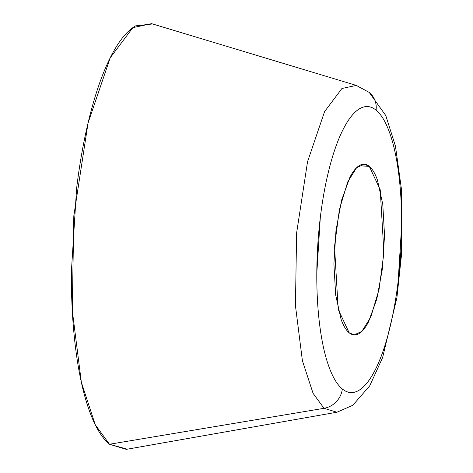 <?xml version="1.0" encoding="UTF-8"?>
<svg xmlns="http://www.w3.org/2000/svg" width="473" height="473" viewBox="0 0 473 473"><rect width="100%" height="100%" fill="white"/><g stroke="black" fill="none" stroke-linecap="round" stroke-linejoin="round"><path stroke-width="0.71" d="M152.578 23.957L135.686 25.849C127.296 30.574 119.196 40.459 111.386 55.501C103.581 70.542 96.663 89.598 90.633 112.669C84.602 135.739 79.913 161.068 76.579 188.65L71.364 271.88C71.228 299.776 72.7 325.714 75.786 349.683C78.873 373.646 83.337 393.826 89.172 410.215C95.014 426.599 101.784 437.951 109.488 444.259L324.005 408.311L336.924 412.22L324.005 408.311L109.488 444.259L126.315 449.35L336.924 412.22L352.793 405.284L369.703 385.879L382.592 357.653L396.888 297.836L401.595 253.924L401.4 188.881L395.446 146.11L385.797 115.566L369.218 92.418A21.374 20.014 129.3 0 1 369.366 92.537A21.374 20.014 129.3 0 1 376.088 110.156A143.242 41.642 -86.6 0 1 398.142 281.465A143.242 41.642 -86.6 0 1 342.346 388.972A21.374 20.014 129.3 0 1 324.005 408.311L313.067 393.311L302.401 360.722L295.442 305.647L296.612 233.029L307.556 161.671L324.573 111.622L341.955 88.481L356.305 85.412L362.655 88.93M349.151 332.773L338.213 309.377L334.512 246.433L339.395 209.586L347.673 182.004L356.601 167.714L364.281 164.22L369.289 166.36L359.054 165.751L369.289 166.36L380.221 189.75L383.922 252.7L379.039 289.547L370.767 317.123L361.833 331.419L354.153 334.908L349.151 332.773C352.231 335.298 355.448 335.611 358.806 333.725C362.164 331.833 365.404 327.878 368.526 321.865L376.827 298.995L382.45 268.605L384.537 235.312L382.763 204.194L377.413 179.977C375.077 173.425 372.369 168.885 369.289 166.36C366.208 163.835 362.986 163.516 359.628 165.408C356.27 167.3 353.029 171.25 349.908 177.269L341.607 200.132L335.984 230.528L333.903 263.816L335.67 294.939L341.027 319.151C343.363 325.708 346.07 330.249 349.151 332.773M356.305 85.412L341.955 88.481L324.573 111.622L307.556 161.671L296.612 233.029L295.442 305.647L302.401 360.722L313.067 393.311L324.005 408.311A21.374 20.014 -50.7 0 0 342.346 388.972A143.242 41.642 -86.6 0 1 320.292 217.669A143.242 41.642 -86.6 0 1 376.088 110.156A21.374 20.014 -50.7 0 0 369.366 92.537A21.374 20.014 -50.7 0 0 369.206 92.401L356.305 85.412L151.567 23.65L132.866 27.647L110.227 57.789L88.061 122.98L73.812 215.936L72.286 310.53L81.35 382.261L95.244 424.719L109.488 444.259L127.243 449.184M342.346 388.972C337.184 384.744 332.649 377.135 328.735 366.155C324.821 355.17 321.835 341.648 319.766 325.584C317.696 309.525 316.709 292.143 316.798 273.447L320.292 217.669C322.527 199.18 325.672 182.206 329.711 166.744C333.755 151.289 338.39 138.518 343.623 128.437C348.855 118.356 354.283 111.729 359.906 108.565C365.534 105.396 370.927 105.928 376.088 110.156C381.25 114.389 385.785 121.993 389.699 132.978C393.613 143.958 396.605 157.479 398.668 173.544C400.737 189.608 401.725 206.985 401.636 225.686L398.142 281.465C395.907 299.947 392.767 316.922 388.723 332.383C384.679 347.844 380.044 360.615 374.811 370.696C369.579 380.777 364.151 387.399 358.528 390.568C352.905 393.731 347.507 393.205 342.346 388.972M364.281 164.22L363.808 164.196"/></g></svg>
